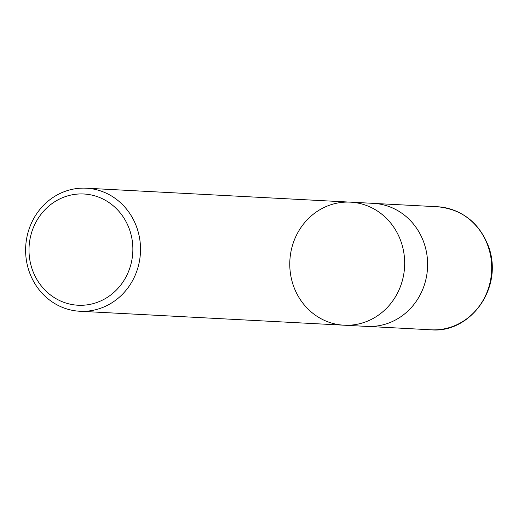 <?xml version="1.0" encoding="UTF-8"?>
<svg xmlns="http://www.w3.org/2000/svg" width="518" height="518" viewBox="0 0 518 518"><rect width="100%" height="100%" fill="white"/><g stroke="black" fill="none" stroke-linecap="round" stroke-linejoin="round"><path stroke-width="0.78" d="M33.288 272.164A55.698 51.929 93 0 1 86.849 194.25A55.698 51.929 93 0 1 122.662 282.439A55.698 51.929 93 0 1 33.288 272.164M30.361 274.669A61.61 57.44 93 0 1 86.318 188.202A61.61 57.44 93 0 1 135.774 224.793A61.61 57.44 93 0 1 79.817 311.253A61.61 57.44 93 0 1 30.361 274.669M399.928 238.74A61.61 57.44 -87 0 0 350.472 202.149A61.61 57.44 93 0 1 399.928 238.74A61.61 57.44 93 0 1 343.971 325.2A61.61 57.44 -87 0 0 399.928 238.74M422.876 239.951A61.61 57.44 93 0 1 366.925 326.411L343.971 325.2A61.61 57.44 93 0 1 289.86 260.651A61.61 57.44 93 0 1 350.472 202.149L373.42 203.36A61.61 57.44 93 0 1 422.876 239.951M437.47 206.747A61.61 57.44 93 0 1 491.614 271.303A61.61 57.44 93 0 1 430.976 329.798C468.816 333.534 503.192 290.028 489.096 247.98C479.843 223.064 462.639 209.324 437.47 206.747L375.213 203.49M79.817 311.253L343.971 325.2M86.318 188.202L350.472 202.149M368.719 326.476L430.976 329.798"/></g></svg>
